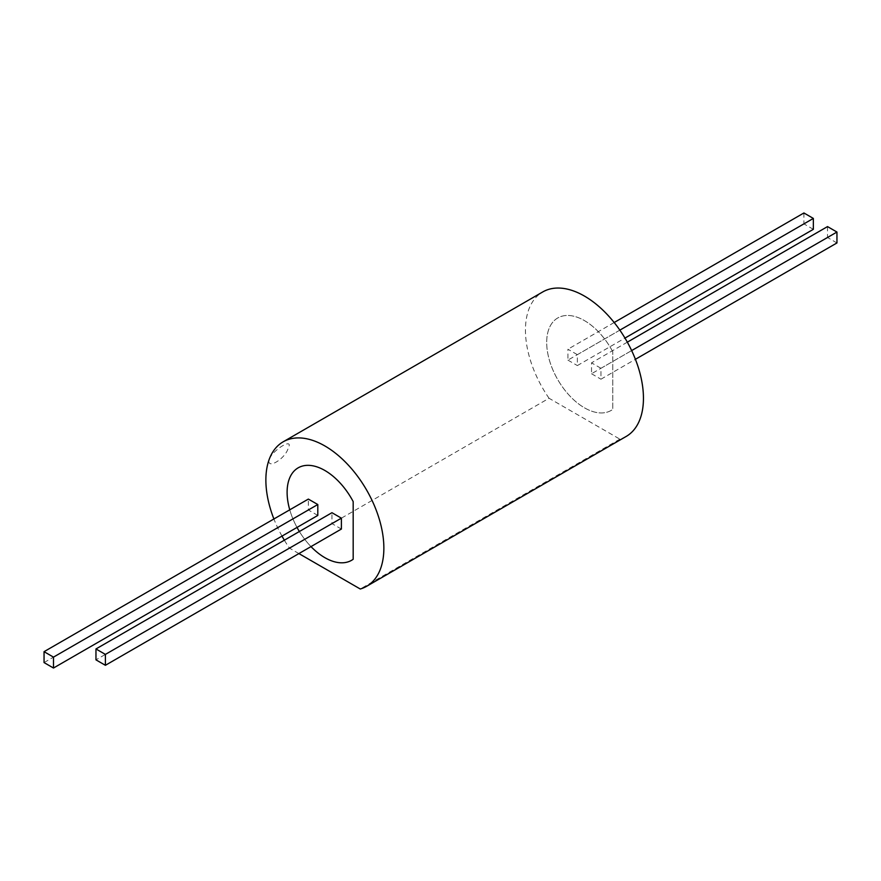 <?xml version="1.0" encoding="UTF-8"?>
<svg xmlns="http://www.w3.org/2000/svg" width="881" height="881" viewBox="0 0 881 881"><rect width="100%" height="100%" fill="white"/><g stroke="black" fill="none" stroke-linecap="round" stroke-linejoin="round"><path stroke-width="0.66" stroke-dasharray="4.41 3.3" d="M612.758 351.717A53.4 30.824 -120 0 0 557.75 317.964A53.4 30.824 -120 0 0 557.75 379.623A53.4 30.824 -120 0 0 611.139 410.447A53.4 30.824 -120 0 0 612.758 409.39L612.758 351.717L612.769 409.39A53.4 30.824 60 0 1 611.15 410.447A53.4 30.824 60 0 1 557.75 379.623A53.4 30.824 60 0 1 557.75 317.964A53.4 30.824 60 0 1 612.769 351.717M827.512 226.593L827.512 237.496L591.525 373.742L591.525 362.84L600.963 368.291L600.963 379.193L635.41 359.305M591.525 373.742L600.963 379.193M803.913 212.971L803.913 223.873L567.926 360.12L567.926 349.217L577.363 354.669L577.363 365.571L624.97 338.084M567.926 360.12L577.363 365.571M626.16 436.458A83.431 48.169 60 0 1 619.85 439.134L549.05 398.267L289.475 548.136A83.431 48.169 60 0 1 284.354 540.185M281.986 536.1A83.431 48.169 60 0 1 273.903 518.975M619.85 439.134L360.263 589.004M549.05 398.267A83.431 48.169 60 0 1 542.729 291.952M298.912 553.587L289.475 548.136M289.75 509.824A53.4 30.824 -120 0 0 297.018 527.422A53.4 30.824 -120 0 1 289.761 509.813M299.375 531.518A53.4 30.824 -120 0 0 310.993 546.605A53.4 30.824 -120 0 1 299.386 531.507M351.574 560.316L351.563 560.316A53.4 30.824 -120 0 0 351.574 560.316A53.4 30.824 -120 0 0 353.193 559.259L353.182 501.586A53.4 30.824 -120 0 0 298.174 467.822A53.4 30.824 -120 0 0 298.174 467.833L298.174 467.833M317.799 515.429L308.35 509.978L308.35 499.087M341.388 529.052L331.95 523.6L331.95 512.709M331.95 523.6L95.963 659.847M308.35 509.978L44.05 662.578M600.963 368.291L631.644 350.583M627.327 342.169L591.525 362.84M836.95 242.947L827.512 237.496M614.167 322.523L567.926 349.217M577.363 354.669L619.85 330.144M813.35 229.324L803.913 223.873M269.432 458.77C273.804 449.057 293.814 437.516 288.307 447.867C285.488 459.111 265.467 470.663 269.432 458.77"/><path stroke-width="1.32" d="M284.354 540.185A83.431 48.169 60 0 1 281.986 536.1M273.903 518.975A83.431 48.169 60 0 1 269.432 458.77A83.431 48.169 60 0 1 283.153 441.822A83.431 48.169 60 0 1 366.584 489.99A83.431 48.169 60 0 1 366.584 586.328A83.431 48.169 60 0 1 360.263 589.004L298.912 553.587M283.153 441.822L542.729 291.952A83.431 48.169 60 0 1 626.171 340.121A83.431 48.169 60 0 1 626.16 436.458L366.584 586.328M351.563 560.316A53.4 30.824 -120 0 1 310.993 546.605A53.4 30.824 -120 0 0 351.563 560.316A53.4 30.824 -120 0 0 353.182 559.259L353.182 501.586A53.4 30.824 -120 0 0 298.174 467.833A53.4 30.824 -120 0 0 289.75 509.824A53.4 30.824 -120 0 1 298.174 467.833M297.018 527.422A53.4 30.824 -120 0 0 299.375 531.518A53.4 30.824 -120 0 1 297.018 527.422M317.799 504.527L308.35 499.087L44.05 651.676L44.05 662.578L53.488 668.029L317.799 515.429L317.799 504.527L53.488 657.127L53.488 668.029M341.388 518.16L331.95 512.709L95.963 648.956L95.963 659.847L105.401 665.298L341.388 529.052L341.388 518.16L105.401 654.407L105.401 665.298M95.963 648.956L105.401 654.407M44.05 651.676L53.488 657.127M631.644 350.583L836.95 232.044L836.95 242.947L635.41 359.305M836.95 232.044L827.512 226.593L627.327 342.169M619.85 330.144L813.35 218.422L803.913 212.971L614.167 322.523M624.97 338.084L813.35 229.324L813.35 218.422"/></g></svg>
